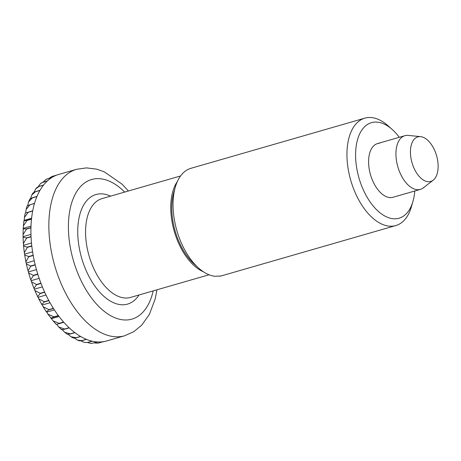 <?xml version="1.0" encoding="UTF-8"?>
<svg xmlns="http://www.w3.org/2000/svg" width="461" height="461" viewBox="0 0 461 461"><rect width="100%" height="100%" fill="white"/><g stroke="black" fill="none" stroke-linecap="round" stroke-linejoin="round"><path stroke-width="0.69" d="M203.399 271.771A51.425 28.305 -106.1 0 1 172.645 224.864A51.425 28.305 -106.1 0 1 177.37 181.513M433.202 180.176L423.377 187.84A27.948 15.386 -106.1 0 1 420.369 189.39A27.948 15.386 -106.1 0 1 396.967 163.309A27.948 15.386 -106.1 0 1 404.879 135.69A27.948 15.386 -106.1 0 1 408.25 135.401L420.651 136.652A23.194 12.77 -106.1 0 1 433.905 148.805A40.654 40.654 0 0 1 437.95 162.831A23.194 12.77 -106.1 0 1 433.202 180.176A23.194 12.77 -106.1 0 1 411.287 159.817A23.194 12.77 -106.1 0 1 420.651 136.652M98.009 343.157L103.316 341.693A86.633 47.69 73.9 0 0 106.652 340.961L124.585 335.787A86.633 47.69 -106.1 0 1 52.041 254.933A86.633 47.69 -106.1 0 1 76.566 169.308L58.633 174.477A86.633 47.69 73.9 0 0 56.922 175.036L51.989 176.477M49.189 178.211L51.891 176.517L56.795 175.082A86.633 47.69 73.9 0 0 52.058 177.387L46.123 179.329M43.242 181.997L45.904 179.462L51.937 177.462A86.633 47.69 73.9 0 0 47.581 180.747L41.133 183.034L40.459 183.639L42.988 182.141L47.471 180.845A86.633 47.69 73.9 0 0 43.541 185.074L39.058 186.365L36.678 187.69L35.722 188.895L38.96 186.492L43.443 185.201A86.633 47.69 73.9 0 0 39.998 190.312L35.514 191.609L32.887 193.084L31.757 195.049L35.428 191.759L39.911 190.462A86.633 47.69 73.9 0 0 36.984 196.403L32.501 197.7L29.729 199.146L28.559 201.935L32.431 197.867L36.915 196.576A86.633 47.69 73.9 0 0 34.552 203.266L27.187 205.813L26.121 209.444L30.011 204.747L34.494 203.451A86.633 47.69 73.9 0 0 32.719 210.81L25.701 212.953M28.196 212.308L32.679 211.017A86.633 47.69 73.9 0 0 31.515 218.946L27.032 220.237C24.174 221.009 23.252 221.05 24.277 220.37L24.404 217.454L28.196 212.308A86.633 47.69 -106.1 0 1 28.236 212.1M27.009 220.456L31.492 219.165A86.633 47.69 73.9 0 0 30.956 227.567L26.473 228.858L23.194 228.858L23.39 225.884L27.009 220.456A86.633 47.69 -106.1 0 1 27.032 220.237M26.467 229.088L30.95 227.797A86.633 47.69 73.9 0 0 31.043 236.568L26.559 237.864L23.079 237.334L23.05 234.632L26.467 229.088A86.633 47.69 -106.1 0 1 26.473 228.858M26.571 238.101L31.054 236.81A86.633 47.69 73.9 0 0 31.78 245.834L27.297 247.131L23.569 246.07L23.373 243.604L26.571 238.101A86.633 47.69 -106.1 0 1 26.559 237.864M27.326 247.373L31.809 246.082A86.633 47.69 73.9 0 0 33.157 255.256L28.674 256.547L24.663 254.991L24.329 252.697L27.326 247.373A86.633 47.69 -106.1 0 1 27.297 247.131M28.72 256.794L33.204 255.503A86.633 47.69 73.9 0 0 34.108 260.108A86.633 47.69 73.9 0 0 35.157 264.7L30.674 265.997L26.358 263.986L25.897 261.825L28.72 256.794A86.633 47.69 -106.1 0 1 28.674 256.547M23.384 225.884L23.92 220.733L24.277 220.37L31.59 218.26M25.701 212.861L26.121 209.444M27.769 205.37L28.565 201.935M30.53 198.449L31.757 195.049M34.01 192.179L35.722 188.895M38.246 186.647L40.459 183.639M26.248 263.024L34.241 260.719M28.426 271.915L28.046 270.878L30.737 266.239L35.22 264.948A86.633 47.69 73.9 0 0 37.756 274.065L33.273 275.355L28.628 272.964L28.426 271.915L36.442 269.604M23.448 228.299L31.002 226.12M23.234 236.631L30.962 234.401M23.632 245.275L31.492 243.005M24.64 254.109L32.587 251.815M31.158 280.663L30.743 279.758L33.348 275.597L37.831 274.307A86.633 47.69 73.9 0 0 40.92 283.215L36.436 284.512L31.463 281.827L31.158 280.663L39.162 278.358M34.402 289.162L33.958 288.373L36.523 284.748L41.012 283.452A86.633 47.69 73.9 0 0 44.608 292.049L40.124 293.346L34.84 290.47L34.402 289.162L42.36 286.869M38.119 297.305L37.646 296.625L40.222 293.571L44.711 292.28A86.633 47.69 73.9 0 0 48.768 300.457L44.285 301.748L38.724 298.797L38.119 297.305L46.002 295.028M42.262 304.986L41.761 304.433L44.4 301.961L48.883 300.664A86.633 47.69 73.9 0 0 53.361 308.317L48.878 309.613L43.092 306.703L42.262 304.986L50.036 302.744M46.78 312.114L46.267 311.722L49.004 309.809L53.488 308.518A86.633 47.69 73.9 0 0 58.322 315.549L53.839 316.84L47.904 314.102L46.78 312.114L54.392 309.919M59.008 316.465L51.615 318.597C50.358 318.436 51.142 317.911 53.972 317.018L58.455 315.727A86.633 47.69 73.9 0 0 63.583 322.049L59.1 323.345L53.136 320.896L47.904 314.102M63.808 322.302L56.709 324.348L63.727 322.21A86.633 47.69 73.9 0 0 69.092 327.742L64.609 329.033L58.749 326.993L56.709 324.348L56.259 324.429L53.136 320.896M61.999 329.304C60.973 329.99 61.895 329.943 64.753 329.171L69.236 327.88A86.633 47.69 73.9 0 0 74.763 332.554L70.279 333.845L64.713 332.3L62.316 329.753M64.707 332.3L67.306 334.265L70.429 333.96L74.913 332.669A86.633 47.69 73.9 0 0 80.537 336.426L76.053 337.717L70.994 336.72L68.251 334.404M70.994 336.72L73.143 337.976L76.209 337.804L80.692 336.513A86.633 47.69 73.9 0 0 86.34 339.308L81.856 340.598L77.552 340.137L74.463 338.149M77.552 340.137L79.177 340.8L82.006 340.662L86.489 339.365A86.633 47.69 73.9 0 0 92.096 341.163L87.607 342.454L84.323 342.431L80.917 340.904M84.323 342.431L87.757 342.488L92.24 341.198A86.633 47.69 73.9 0 0 97.726 341.964L91.169 343.468L87.578 342.54M91.169 343.468L97.876 341.976A86.633 47.69 73.9 0 0 103.172 341.71L97.893 343.174L94.47 342.955M104.906 341.399L102.423 341.953M420.369 189.39L393.02 197.279A27.948 15.386 -106.1 0 1 391.055 197.608A27.948 15.386 -106.1 0 1 370.027 172.95A27.948 15.386 -106.1 0 1 377.53 143.578A27.948 15.386 -106.1 0 1 379.501 143.25M414.767 191.01A49.719 27.366 -106.1 0 1 412.975 201.342A49.719 27.366 -106.1 0 1 395.555 218.779A49.719 27.366 -106.1 0 1 357.425 171.797A49.719 27.366 -106.1 0 1 375 122.079A49.719 27.366 -106.1 0 1 392.253 129.512A49.719 27.366 -106.1 0 1 399.278 137.303M412.975 201.342L411.46 206.609A55.89 30.766 -106.1 0 1 395.809 225.562A55.89 30.766 -106.1 0 1 391.873 226.213A55.89 30.766 -106.1 0 1 349.818 176.903A55.89 30.766 -106.1 0 1 364.83 118.154A55.89 30.766 -106.1 0 1 368.765 117.503A55.89 30.766 -106.1 0 1 388.168 125.859L392.253 129.512M395.809 225.562L221.897 275.724A55.89 30.766 -106.1 0 1 219.972 276.162L220.848 275.909A55.89 30.766 73.9 0 1 218.837 276.122A55.89 30.766 73.9 0 1 216.774 276.11L215.904 276.358A55.89 30.766 -106.1 0 1 198.558 268.02A55.89 30.766 -106.1 0 1 175.272 187.27A55.89 30.766 -106.1 0 1 190.917 168.317L364.83 118.154M198.558 268.02L194.473 264.366A49.719 27.366 -106.1 0 1 173.757 192.537L175.272 187.27M153.19 290.891A72.659 39.998 -106.1 0 1 112.87 316.84A72.659 39.998 -106.1 0 1 71.08 251.314A72.659 39.998 -106.1 0 1 80.323 186.809A72.659 39.998 -106.1 0 1 124.689 192.076M139.055 294.965A57.008 31.383 -106.1 0 1 106.894 298.78A57.008 31.383 -106.1 0 1 79.845 250.882A57.008 31.383 -106.1 0 1 110.554 196.15M209.075 274.768L130.521 297.426A51.425 28.305 -106.1 0 1 87.463 249.436A51.425 28.305 -106.1 0 1 102.019 198.61L180.574 175.958M128.452 190.987L122.084 184.181L104.267 171.832L96.654 169.158L86.547 167.885L76.566 169.308M377.53 143.578L404.879 135.69M25.897 261.825L24.663 254.991M24.329 252.697L23.569 246.07M23.373 243.604L23.079 237.334M23.05 234.632L23.194 228.858M24.404 217.454L25.251 213.028M45.904 179.462L46.267 179.237M61.665 329.73L58.749 326.993M46.267 311.722L43.092 306.703M41.761 304.433L38.724 298.797M37.646 296.625L34.834 290.47M33.958 288.373L31.463 281.827M30.743 279.758L28.628 272.964M28.046 270.878L26.358 263.986M124.585 335.787L133.874 331.62L141.809 325.063L149.41 314.333L155.19 298.97L156.953 289.802"/></g></svg>
